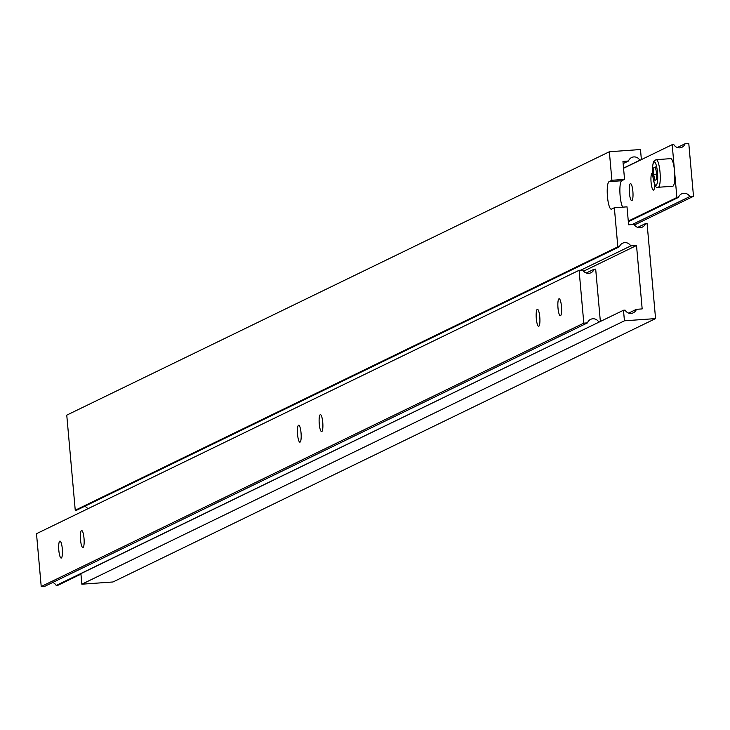 <?xml version="1.0" encoding="UTF-8"?>
<svg xmlns="http://www.w3.org/2000/svg" width="730" height="730" viewBox="0 0 730 730"><rect width="100%" height="100%" fill="white"/><g stroke="black" fill="none" stroke-linecap="round" stroke-linejoin="round"><path stroke-width="1.09" d="M58.829 550.42A8.514 1.798 -94.1 0 0 61.165 558.067A8.514 1.798 -94.1 0 0 62.296 548.732A8.514 1.798 -94.1 0 0 59.951 541.085A8.514 1.798 -94.1 0 0 58.829 550.42M80.528 539.881A8.514 1.798 -94.1 0 0 82.873 547.536A8.514 1.798 -94.1 0 0 84.005 538.192A8.514 1.798 -94.1 0 0 81.66 530.546A8.514 1.798 -94.1 0 0 80.528 539.881M297.566 434.523A8.514 1.798 -94.1 0 0 299.902 442.179A8.514 1.798 -94.1 0 0 301.034 432.835A8.514 1.798 -94.1 0 0 298.698 425.188A8.514 1.798 -94.1 0 0 297.566 434.523M319.265 423.993A8.514 1.798 -94.1 0 0 321.611 431.64A8.514 1.798 -94.1 0 0 322.742 422.305A8.514 1.798 -94.1 0 0 320.397 414.649A8.514 1.798 -94.1 0 0 319.265 423.993M536.304 318.636A8.514 1.798 -94.1 0 0 538.64 326.283A8.514 1.798 -94.1 0 0 539.771 316.948A8.514 1.798 -94.1 0 0 537.435 309.292A8.514 1.798 -94.1 0 0 536.304 318.636M558.003 308.096A8.514 1.798 -94.1 0 0 560.348 315.752A8.514 1.798 -94.1 0 0 561.48 306.408A8.514 1.798 -94.1 0 0 559.134 298.762A8.514 1.798 -94.1 0 0 558.003 308.096M599.184 322.04L56.219 585.46L57.816 585.341L80.948 574.118M586.299 273.011L594.092 269.233L595.689 269.124L600.361 321.465M56.219 585.46A6.388 6.223 64.1 0 0 52.679 582.485M583.799 323.135L41.218 586.528L44.895 586.263L587.486 322.87L583.799 323.135L579.091 270.301L582.768 270.045A6.388 6.223 64.1 0 0 594.092 269.233M598.801 322.067A6.388 6.223 64.1 0 0 587.486 322.87M41.218 586.528L36.5 533.694L579.091 270.301M655.567 318.59L112.986 581.974L81.851 584.201L80.902 573.634L623.493 310.241L625.099 310.122A6.388 6.223 64.1 0 0 636.414 309.319L642.172 308.909L636.514 245.508L630.756 245.919A6.388 6.223 64.1 0 0 619.442 246.731L617.836 246.84L614.35 207.749L627.006 206.845L628.612 224.804L634.16 224.411A6.388 6.223 64.1 0 0 645.475 223.608L647.081 223.489L655.567 318.59L624.433 320.808L623.493 310.241M640.201 160.18L639.818 160.208A6.388 6.223 64.1 0 0 628.503 161.011L622.955 161.412L624.552 179.37L611.895 180.273L609.349 151.749L640.484 149.522L641.378 159.605M81.851 584.201L624.433 320.808M628.63 313.097L636.414 309.319M583.589 271.204L636.514 245.508M580.779 270.182L630.756 245.919M87.837 508.773A6.388 6.223 64.1 0 0 84.634 506.337M617.836 246.84L75.245 510.233L76.851 510.115L619.442 246.731M611.895 180.273L609.076 181.642A13.833 2.92 -94.1 0 0 607.424 196.169A13.833 2.92 -94.1 0 0 611.284 209.181A13.833 2.92 -94.1 0 0 611.521 209.118L614.35 207.749M75.245 510.233L66.758 415.142L609.349 151.749M623.548 168.11L639.818 160.208M623.146 163.611L628.503 161.011M624.552 179.37L621.732 180.739A13.833 2.92 -94.1 0 0 619.916 192.364A13.833 2.92 -94.1 0 0 622.663 207.156M637.692 227.386L645.475 223.608M676.892 197.492L678.498 197.374A6.388 6.223 -115.9 0 1 689.823 196.571L693.5 196.306L688.782 143.472L685.105 143.737A6.388 6.223 -115.9 0 1 673.781 144.54L672.184 144.659L674.538 171.075A13.833 2.92 -94.1 0 0 670.733 158.638L656.206 159.678A13.833 2.92 85.9 0 1 660.011 172.107A13.833 2.92 85.9 0 1 658.168 187.281L672.704 186.241A13.833 2.92 -94.1 0 0 674.538 171.075L676.892 197.492L628.274 221.09M654.728 184.535A8.514 1.798 85.9 0 1 653.441 190.101A8.514 1.798 85.9 0 1 651.096 182.454A8.514 1.798 85.9 0 1 652.228 173.11A8.514 1.798 85.9 0 1 652.556 173.229M632.864 191.306A8.514 1.798 85.9 0 1 631.733 200.641A8.514 1.798 85.9 0 1 629.397 192.985A8.514 1.798 85.9 0 1 630.528 183.65A8.514 1.798 85.9 0 1 632.864 191.306M672.184 144.659L623.566 168.256M678.498 197.374L628.329 221.728M689.823 196.571L632.171 224.557M693.5 196.306L634.489 224.95M685.105 143.737L677.321 147.515M653.797 167.654L653.606 174.361L654.929 180.328L656.425 179.598L656.617 172.9L655.294 166.924L653.797 167.654L655.43 167.535M656.58 174.142L653.606 174.361M621.732 180.739L609.076 181.642M657.502 172.472A11.707 2.473 -94.1 0 0 654.071 162.005A11.707 2.473 -94.1 0 0 652.72 174.789A11.707 2.473 -94.1 0 0 656.151 185.247A11.707 2.473 -94.1 0 0 657.502 172.472M656.206 159.678L654.235 160.709L653.222 162.744L652.574 166.641L652.675 174.826C654.253 185.018 656.078 189.17 658.168 187.281"/></g></svg>

